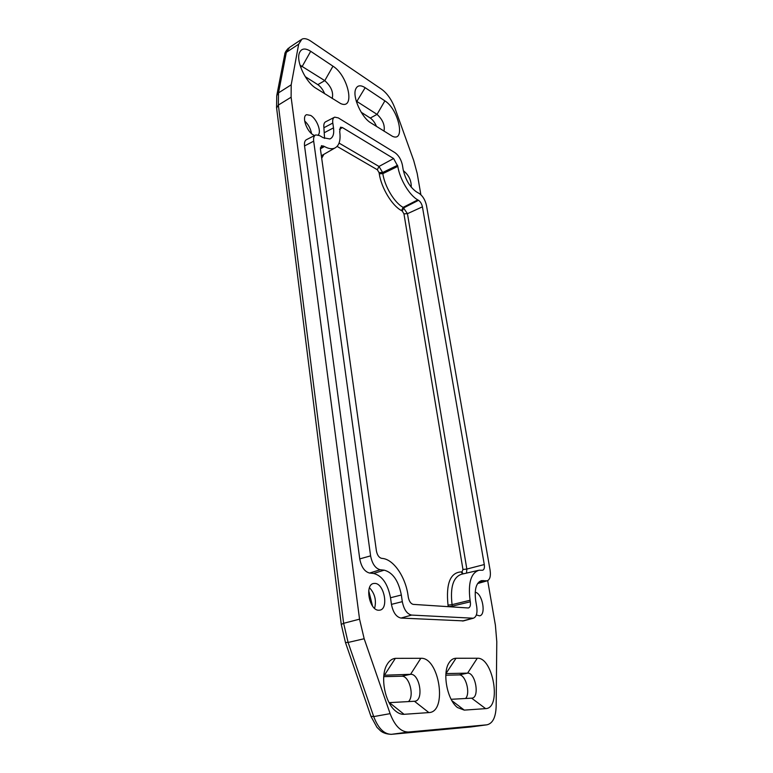 <?xml version="1.0" encoding="UTF-8"?>
<svg xmlns="http://www.w3.org/2000/svg" width="773" height="773" viewBox="0 0 773 773"><rect width="100%" height="100%" fill="white"/><g stroke="black" fill="none" stroke-linecap="round" stroke-linejoin="round"><path stroke-width="1.16" d="M314.63 135.507L313.326 134.908C306.523 131.4 301.489 116.163 306.63 114.694L310.649 115.428C316.756 118.752 321.79 131.854 318.147 134.956M475.202 592.244C482.41 593.171 486.488 615.086 479.521 615.839L476.361 614.931M403.4 170.862L403.864 171.104C408.985 175.432 411.439 180.795 411.226 187.172M378.664 610.245C369.272 610.409 364.508 584.572 373.639 583.48L374.973 583.402C384.287 583.538 388.954 608.96 379.794 610.158L378.664 610.245M369.465 587.712C374.886 593.596 376.596 600.476 374.596 608.361M368.731 590.727L372.528 606.061M304.639 120.955C308.34 124.414 310.64 128.627 311.538 133.613M383.997 131.178C385.109 125.313 382.799 119.718 377.05 114.385L356.227 101.041M365.165 87.697L384.877 100.857C398.578 109.235 405.854 142.454 392.471 136.319L370.76 122.83C361.6 117.554 352.314 96.983 355.638 89.243C357.319 85.272 360.489 84.759 365.165 87.697L356.508 101.959M389.099 702.647L414.908 701.237C424.097 700.338 419.671 673.428 410.569 674.307L383.872 675.244M428.889 712.58L404.057 714.31C401.148 714.484 398.24 713.315 395.322 710.802C384.577 702.116 379.987 675.96 387.012 664.625C389.215 660.799 391.998 658.712 395.361 658.354L420.821 658.296C439.199 656.895 447.818 712.155 428.889 712.58L414.473 701.285M395.361 658.354L384.558 674.993M451.142 699.294L471.994 698.145C479.946 697.42 475.463 672.336 467.597 673.128L445.944 673.583M485.628 708.628L464.283 710.116L457.51 707.556C447.2 699.932 442.146 673.09 448.939 662.963C450.833 659.871 453.2 658.306 456.022 658.258L477.279 658.248C493.126 656.982 501.967 708.348 485.628 708.628L471.656 698.183M332.187 98.48C333.675 92.441 331.202 86.499 324.776 80.634L300.011 65.145M310.707 51.308L332.97 66.178C348.343 75.619 355.657 110.317 340.661 103.572L315.896 88.199C305.963 82.431 296.117 61.84 299.257 53.298C301.122 48.38 304.939 47.723 310.707 51.308L302.359 66.159L300.658 67.164M376.499 126.443C374.866 122.588 372.799 119.786 370.286 118.047L361.213 112.269M408.444 701.613C414.724 695.922 409.178 675.389 401.631 676.22L383.737 676.655M465.549 698.512C470.834 693.255 465.53 674.162 459.017 674.916L445.837 675.216M324.66 93.736C322.93 89.629 320.64 86.605 317.819 84.653L305.229 76.643M487.686 580.629L495.406 625.251L496.788 641.677L496.15 706.474C495.754 717.402 492.672 723.518 486.903 724.823L408.415 732.031C400.936 732.021 394.829 725.895 390.114 713.643L364.17 638.74L359.551 619.163L291.121 97.205L291.199 84.808L298.668 44.196L301.924 39.143C304.291 38.099 307.229 38.747 310.746 41.095L381.727 89.32C387.292 93.465 391.737 99.862 395.042 108.491L413.71 160.513L417.188 173.403L420.87 194.719M418.531 200.304C420.444 201.656 421.739 203.83 422.425 206.835L484.285 564.551C484.719 567.807 484.159 569.711 482.603 570.252L479.009 570.232C470.931 572.928 467.955 582.948 470.071 600.273L470.322 601.8C470.767 605.336 470.119 607.394 468.39 607.984L413.265 604.38C410.821 603.8 409.159 601.394 408.299 597.171L408.057 595.519C405.506 576.89 393.66 559.468 382.529 558.444L381.543 558.328C378.963 557.604 377.243 555.12 376.403 550.869L320.418 149.054L321.5 145.672L324.476 146.512C328.438 148.735 331.82 149.286 334.612 148.165C339.163 145.913 340.864 140.386 339.714 131.594L340.487 127.207L342.449 127.564L393.621 158.533L397.815 166.379C399.776 179.239 409.506 195.434 417.797 199.888L418.531 200.304L403.893 207.773L402.24 211L403.95 213.831L462.959 569.498L461.974 571.981L461.191 571.894C450.244 572.571 445.847 583.644 448.011 605.124L448.253 606.631L452.311 606.138L452.07 604.631L448.011 605.124M384.181 570.165L380.219 569.749C375.388 568.464 372.18 563.836 370.605 555.864L313.683 141.169C313.297 137.768 314.002 135.671 315.809 134.908L319.568 135.594L323.23 137.729L329.858 138.966C333.057 137.594 334.265 133.893 333.501 127.874L332.805 123.052C332.4 119.834 333.028 117.863 334.68 117.148L338.255 117.883L395.061 152.725C398.713 155.441 401.158 159.557 402.404 165.064L403.158 169.577C405.477 179.751 409.893 187.182 416.415 191.859L419.343 193.55C422.85 196.062 425.237 200.072 426.493 205.579L490.101 570.213C490.923 576.146 489.937 579.682 487.154 580.813L481.395 580.649C476.168 582.697 474.274 589.384 475.704 600.708L476.728 606.766C477.55 613.182 476.419 616.999 473.337 618.226L411.603 615.076C407.013 614.052 403.921 609.578 402.308 601.655L401.342 595.007C398.501 580.736 392.781 572.455 384.181 570.165L373.601 573.45L369.62 573.054C364.624 571.759 361.339 567.034 359.745 558.898L304.543 145.933C304.156 142.454 304.9 140.309 306.775 139.507L315.2 135.217M324.563 138.415L323.906 127.729C323.51 124.434 324.167 122.414 325.887 121.67L334.139 117.428M477.646 583.547L487.154 580.813M463.51 620.883L400.994 618.062C396.249 617.028 393.071 612.467 391.447 604.37L390.51 597.751C387.766 583.76 382.133 575.663 373.601 573.45M384.877 100.857L377.05 114.385L370.286 118.047M404.057 714.31L389.476 702.647M420.821 658.296L410.569 674.307L401.631 676.22M464.283 710.116L451.925 700.715M477.279 658.248L467.597 673.128L459.017 674.916M456.022 658.258L445.944 673.612M332.97 66.178L324.776 80.634L317.819 84.653M276.56 107.669L276.744 95.649L278.512 92.886L286.339 52.332L284.609 55.105L276.879 94.953M341.251 624.342L276.608 107.998L278.348 105.08L278.512 92.886L291.199 84.808M298.668 44.196L286.339 52.332L289.575 47.385L300.803 39.887M345.483 642.566L370.934 716.271L373.707 716.6L348.092 642.45L345.454 642.469L341.26 624.429L343.637 623.309L278.348 105.08L291.121 97.205M364.17 638.74L348.092 642.45L343.637 623.309L359.551 619.163M390.896 734.35L391.573 734.311C384.2 734.321 378.248 728.417 373.707 716.6L390.114 713.643M470.535 726.987L391.573 734.311L408.415 732.031M471.288 726.9L486.787 724.832M321.703 158.272L323.839 154.349M452.418 606.969L452.311 606.138L470.322 601.8M462.631 573.991L461.191 571.894M470.071 600.273L452.07 604.631C450.05 587.142 453.229 577.006 461.587 574.233L478.245 570.406M337.115 146.406L377.33 169.741L378.992 166.456L339.067 143.092M463.095 573.895L461.974 571.981M377.33 169.741L379.079 172.64L382.645 172.514L378.992 166.456L393.621 158.533M466.534 573.102L466.844 569.054L462.959 569.498M379.079 172.64L379.263 173.77L382.819 173.645L382.645 172.514L397.622 165.248M484.285 564.551L466.844 569.054L407.448 213.677L403.95 213.831M379.263 173.77C381.331 188.003 392.172 205.821 401.506 210.594L403.148 207.367C394.626 202.951 384.732 186.651 382.819 173.645L397.815 166.379M422.425 206.835L407.448 213.677L403.148 207.367L417.797 199.888M401.506 210.594L402.24 211M320.36 147.817L323.558 145.991M320.399 148.841L324.476 146.512M339.473 129.275L342.449 127.564M369.62 573.054L380.219 569.749M359.745 558.898L370.605 555.864M304.543 145.933L313.683 141.169M324.592 132.541L333.501 127.874M323.906 127.729L332.805 123.052M477.782 583.286L486.207 580.861M479.308 581.654L483.154 580.542M462.36 621.028L472.506 618.294M400.994 618.062L411.603 615.076M391.447 604.37L402.308 601.655M390.51 597.751L401.342 595.007M284.754 54.39C284.744 52.854 285.981 50.776 288.455 48.148M486.903 724.823L470.796 726.968L391.496 734.321C384.471 734.166 381.224 731.422 380.471 730.775L376.982 727.364L370.982 716.416M334.612 148.165L321.355 155.779M473.337 618.226L463.22 620.961"/></g></svg>
